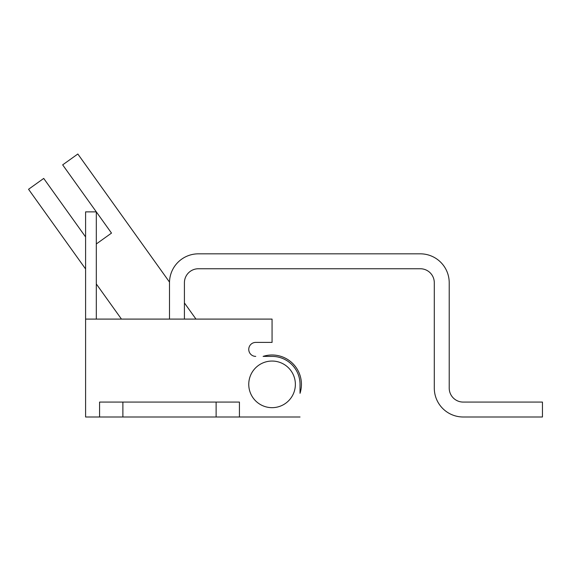 <?xml version="1.0" encoding="UTF-8"?>
<svg xmlns="http://www.w3.org/2000/svg" width="571" height="571" viewBox="0 0 571 571"><rect width="100%" height="100%" fill="white"/><g stroke="black" fill="none" stroke-linecap="round" stroke-linejoin="round"><path stroke-width="0.86" d="M96.313 243.967L111.502 233.096L96.313 243.967M195.981 319.096L184.419 302.944M169.508 282.11L77.834 154.006L62.667 164.862L111.502 233.096M85.593 236.944L43.717 178.423L28.55 189.279L85.593 268.984M121.459 319.096L96.313 283.965M301.431 384.362A29.371 29.371 0 0 0 263.11 356.39L272.067 356.39A27.972 27.972 0 0 1 300.032 384.362L300.032 393.312A29.371 29.371 0 0 0 301.431 384.362M184.419 319.096L184.419 282.731A13.982 13.982 0 0 1 198.408 268.748L420.313 268.748A13.982 13.982 0 0 1 434.295 282.731L434.295 388.087A28.9 28.9 0 0 0 463.202 416.994L542.45 416.994L542.45 402.077L463.202 402.077A13.982 13.982 0 0 1 449.213 388.087L449.213 282.731A28.9 28.9 0 0 0 420.313 253.831L198.408 253.831A28.9 28.9 0 0 0 169.501 282.731L169.501 319.096M184.454 281.803A13.982 13.982 0 0 0 184.419 282.731M255.751 342.4A6.995 6.995 0 0 0 248.756 349.395A6.995 6.995 0 0 0 255.751 356.39A6.995 6.995 0 0 1 248.756 349.395A6.995 6.995 0 0 1 255.751 342.4L272.067 342.4L272.067 319.096L85.593 319.096L85.593 416.994L99.575 416.994L99.575 402.077L122.886 402.077L122.886 416.994L216.124 416.994L216.124 402.077L122.886 402.077M85.593 319.096L85.593 211.87L96.313 211.87L96.313 319.096M300.032 416.994L216.124 416.994M122.886 416.994L99.575 416.994M216.124 402.077L239.435 402.077L239.435 416.994M248.756 384.362A23.311 23.311 0 0 0 272.067 407.665A23.311 23.311 0 0 0 295.371 384.362A23.311 23.311 0 0 0 272.067 361.05A23.311 23.311 0 0 0 248.756 384.362"/></g></svg>
